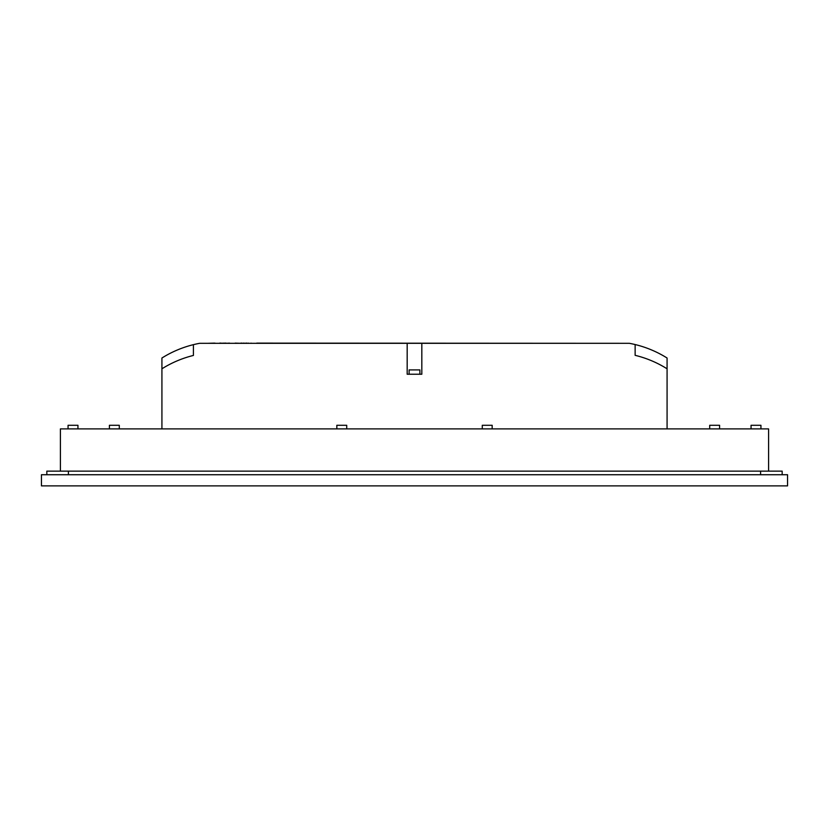 <?xml version="1.0" encoding="UTF-8"?>
<svg xmlns="http://www.w3.org/2000/svg" width="829" height="829" viewBox="0 0 829 829"><rect width="100%" height="100%" fill="white"/><g stroke="black" fill="none" stroke-linecap="round" stroke-linejoin="round"><path stroke-width="1.24" d="M109.407 428.883L109.407 425.287L119.293 425.287L119.293 428.883M336.833 428.883L336.833 425.287L346.719 425.287L346.719 428.883M482.281 428.883L482.281 425.287L492.167 425.287L492.167 428.883M787.55 485.877L41.45 485.877L41.45 474.727L787.55 474.727L787.55 485.877M193.416 355.444L193.416 344.657A107.874 107.874 0 0 0 161.924 358.014L161.924 368.801A107.874 107.874 0 0 1 193.416 355.444L193.416 344.657A107.874 107.874 0 0 1 199.654 343.31L629.346 343.31A107.874 107.874 0 0 1 635.138 344.543L635.138 355.33A107.874 107.874 0 0 1 667.076 368.801L667.076 428.883M407.174 343.31L407.174 374.231L421.826 374.231L421.826 343.31M161.924 368.801L161.924 428.883M667.076 368.801L667.076 358.014A107.874 107.874 0 0 0 635.138 344.543M60.413 471.131L60.413 428.883L768.587 428.883L768.587 471.131M409.111 374.231L409.111 369.91L419.888 369.91L419.888 374.231M709.707 428.883L709.707 425.287L719.593 425.287L719.593 428.883M46.838 474.727L46.838 471.131L782.161 471.131L782.161 474.727M751.053 428.883L751.053 425.287L760.939 425.287L760.939 428.883M68.061 428.883L68.061 425.287L77.947 425.287L77.947 428.883M217.125 343.31L219.716 343.31M219.716 343.123L221.312 343.123M248.513 343.31L256.741 343.31M229.519 343.31L235.177 343.31M235.177 343.123L240.856 343.31M243.602 343.123L245.881 343.31M248.513 343.123L247.425 343.31M246.98 343.123L245.881 343.123M214.98 343.31L216.659 343.31M256.741 343.123L621.719 343.31M223.695 343.123L222.856 343.31M222.856 343.123L222.006 343.31M224.483 343.123L226.089 343.123M251.073 343.123C248.161 343.123 248.161 343.123 251.073 343.123L251.073 343.31M229.519 343.123L226.162 343.31M214.98 343.123L214.328 343.31M214.328 343.123L207.944 343.31M243.477 343.123L242.389 343.31M241.944 343.123L240.856 343.123M68.413 471.131L68.413 474.727M760.587 471.131L760.587 474.727"/></g></svg>

